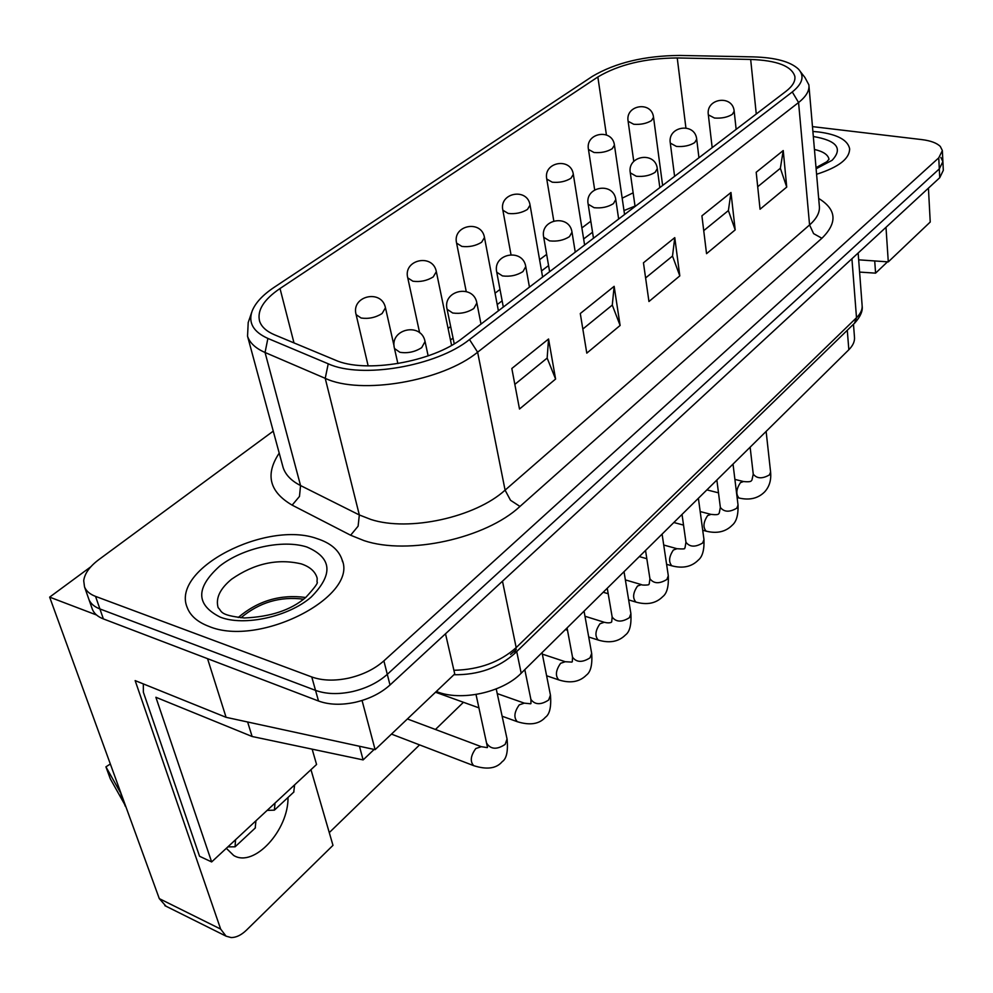 <?xml version="1.0" encoding="UTF-8"?>
<svg xmlns="http://www.w3.org/2000/svg" width="993" height="993" viewBox="0 0 993 993"><rect width="100%" height="100%" fill="white"/><g stroke="black" fill="none" stroke-linecap="round" stroke-linejoin="round"><path stroke-width="1.49" d="M352.465 691.587C338.402 694.579 326.089 694.169 315.538 690.371C326.089 694.169 338.402 694.579 352.465 691.587C366.504 688.286 378.11 682.526 387.295 674.334C378.11 682.526 366.504 688.286 352.465 691.587M92.051 608.399L92.361 609.268C94.05 613.488 97.724 616.703 103.371 618.912L318.517 701.008C329.043 704.844 341.319 705.266 355.333 702.274C369.309 698.985 380.865 693.226 390.001 685.009L939.738 177.71L943.313 170.337L942.928 162.269M940.867 157.465L942.891 161.586L939.304 168.909L942.891 161.586L942.394 151.246M103.371 618.912L99.908 608.945C94.248 606.76 90.574 603.558 88.886 599.362L88.576 598.494L88.886 599.362C90.574 603.558 94.248 606.76 99.908 608.945L315.538 690.371L99.908 608.945L95.539 596.383C89.867 594.224 86.192 591.058 84.517 586.888L83.71 580.669C84.666 573.482 89.705 566.469 98.853 559.605L273.261 431.123M390.001 685.009L387.295 674.334L939.304 168.909L387.295 674.334L383.881 660.866C374.634 669.046 362.954 674.781 348.853 678.095C334.715 681.099 322.353 680.714 311.765 676.965L95.539 596.383M317.152 538.665C330.483 542.96 338.774 549.973 342.051 559.717C358.523 596.346 259.434 647.796 208.902 626.384C197.52 622.065 190.259 615.722 187.143 607.368C170.846 568.753 266.695 520.084 317.152 538.665C330.483 542.96 338.774 549.973 342.051 559.717C358.523 596.346 259.434 647.796 208.902 626.384C197.52 622.065 190.259 615.722 187.143 607.368C170.846 568.753 266.695 520.084 317.152 538.665M818.977 132.019C837.422 134.502 847.625 140.001 849.586 148.54C849.847 158.57 838.849 167.147 816.581 174.272C838.849 167.147 849.847 158.57 849.586 148.54C847.625 140.001 837.422 134.502 818.977 132.019L812.895 131.461L818.977 132.019M812.473 126.62L921.926 139.616C930.726 140.721 936.858 143.017 940.334 146.492L942.369 150.576L938.757 157.837L383.881 660.866M274.229 287.275L592.362 76.374C615.511 62.696 644.643 55.72 679.771 55.447L753.054 56.886C775.136 57.495 790.242 61.541 798.372 69.038C804.764 75.915 802.729 83.561 792.277 91.964L469.49 339.544C436.697 366.194 361.154 379.14 328.236 363.798L267.887 338.427C253.289 331.848 248.039 322.713 252.135 311.057C255.387 302.865 262.748 294.946 274.229 287.275M251.663 312.447L248.2 322.551L247.542 336.23C249.764 342.92 255.598 348.332 265.057 352.49L325.22 378.333C360.645 395.226 442.431 381.238 477.621 352.192L798.571 102.527C806.229 96.458 809.667 90.549 808.861 84.827L804.963 77.541L800.557 71.856M597.848 76.97L280.014 288.516C263.728 299.613 256.926 310.499 259.595 321.161C261.457 326.809 266.447 331.364 274.564 334.815L335.001 359.987C364.89 373.753 432.911 362.097 462.676 338.067L786.022 91.294C792.588 86.18 795.53 81.227 794.847 76.411C791.657 66.059 776.936 60.412 750.671 59.443L677.238 57.954C645.301 58.202 618.838 64.533 597.848 76.97L606.413 134.911M780.361 168.289L786.729 187.081L760.055 209.225L756.194 172.261L783.229 150.551L780.361 168.289L757.709 186.721M728.39 210.578L735.192 229.879L706.544 253.674L701.914 215.841L730.972 192.505L728.39 210.578L703.727 230.649M672.509 256.057L679.808 275.88L648.95 301.512L643.452 262.797L674.768 237.637L672.509 256.057L645.599 277.953M612.284 305.074L620.116 325.468L586.789 353.136L580.284 313.527L614.146 286.332L612.284 305.074L582.829 329.043M783.229 150.551L786.729 187.081M730.972 192.505L735.192 229.879M674.768 237.637L679.808 275.88M614.146 286.332L620.116 325.468M547.155 358.076L555.596 379.053L519.5 409.029L511.829 368.49L548.558 338.998L547.155 358.076L514.833 384.378M548.558 338.998L555.596 379.053M310.97 769.674L332.978 845.353L246.463 930.143C241.262 935.133 236.135 937.603 231.084 937.553L226.056 936.151L220.645 929.076L159.29 898.615L166.017 906.224M329.279 832.606L419.58 744.887M435.455 729.47L463.446 702.287M90.81 566.78L49.65 597.128L159.29 898.615M288.007 797.466C288.628 830.148 254.022 868.093 233.665 855.457L226.317 848.307M858.672 259.831L888.288 261.891L930.23 222.035L928.43 188.136M885.992 227.298L888.288 261.891M207.549 658.669L226.081 717.318L135.147 680.602L220.645 929.076M226.081 717.318L375.106 749.653L454.744 673.949L445.509 633.782M362.06 700.487L375.106 749.653M49.65 597.128L96.544 614.99M436.324 691.463C460.541 701.654 502.483 692.605 521.188 673.217L848.841 349.735C853.099 345.465 854.973 341.145 854.452 336.776L853.471 324.252M510.563 654.449L516.31 649.546M143.327 683.904L143.352 692.171L199.568 856.276L211.646 861.936L235.515 839.768L235.093 846.806L227.856 846.88M255.201 828.05L255.933 820.789L274.999 803.089L274.403 810.139L267.117 810.4M121.307 794.164L105.928 766.832L110.322 778.847L125.726 806.328M105.928 766.832L110.335 764.002M247.629 721.998L252.11 736.496L155.876 697.272L211.646 861.936M293.729 792.141L294.623 784.855L316.568 764.473L312.15 749.156M359.441 746.252L363.128 759.906L374.15 749.442M252.11 736.496L363.128 759.906M120.885 794.115L125.304 806.266M874.721 260.948L875.578 273.149L887.506 261.829M859.59 272.082L875.578 273.149M305.695 597.488C280.436 594.087 257.932 600.753 238.196 617.509M303.573 599.201C280.163 596.185 259.285 602.379 240.939 617.783M487.004 743.571L487.079 743.894C491.212 749.479 497.232 749.641 505.152 744.378L507.051 738.966L496.227 688.919M487.253 747.617L481.32 746.686L475.796 748.536C470.595 755.735 469.9 761.445 473.686 765.653L474.157 765.826M421.702 347.637L425.054 341.53C421.305 321.67 389.07 328.981 394.482 348.506L399.894 352.292C407.738 353.496 415.012 351.944 421.702 347.637M394.407 348.171L397.883 363.599M530.833 699.122L530.895 699.432C534.929 704.881 540.862 705.08 548.67 700.003L550.432 695.088L542.041 652.637M530.672 703.789L524.316 703.143L519.265 704.856C514.225 711.956 513.567 717.567 517.303 721.7L517.75 721.861M473.81 308.5L476.863 303.002C473.574 283.626 442.195 290.192 447.098 309.257L452.671 312.994C460.429 314.061 467.467 312.559 473.81 308.5M447.036 308.935L454.223 343.789M572.477 656.894L572.527 657.18C576.499 662.505 582.332 662.716 590.028 657.838L591.667 653.369L584.058 611.154M571.918 662.095L565.24 661.723L560.598 663.312C555.732 670.312 555.124 675.836 558.774 679.895L559.22 680.031M522.976 271.561L525.769 266.608C522.877 247.704 492.317 253.637 496.761 272.243L502.47 275.917C510.117 276.861 516.956 275.409 522.976 271.561M496.711 271.945L503.314 307.048M612.122 616.727L612.16 617.001C616.07 622.189 621.804 622.412 629.388 617.696L630.903 613.637L624.026 571.695M611.229 622.35C609.553 623.045 607.232 623.021 604.24 622.263L599.983 623.753C595.254 630.642 594.683 636.079 598.27 640.063L598.692 640.2M569.448 236.657L572.005 232.176C569.486 213.718 539.671 219.093 543.717 237.277L549.539 240.865C557.085 241.709 563.726 240.306 569.448 236.657M543.668 236.992L549.625 271.71M649.894 578.485L649.931 578.745C653.766 583.772 659.414 584.021 666.886 579.465L668.301 575.754L662.095 534.11M648.727 584.43C649.943 585.113 641.602 585.423 641.453 584.629L637.531 586.019C632.951 592.809 632.417 598.158 635.917 602.081L636.314 602.205M613.438 203.627L615.772 199.556C613.587 181.52 584.492 186.423 588.154 204.198L594.087 207.698C601.535 208.443 607.989 207.078 613.438 203.627M588.117 203.937L593.479 238.233M682.03 514.436L685.952 542.252C689.738 547.143 695.299 547.391 702.659 542.997L703.975 539.596L698.389 498.287M684.537 548.235C685.443 548.992 682.923 549.154 676.99 548.707L673.378 550.01C668.934 556.688 668.426 561.964 671.839 565.811L672.224 565.923M655.132 172.31L657.279 168.599C655.392 150.973 626.968 155.467 630.294 172.856L636.302 176.257C643.663 176.903 649.931 175.587 655.132 172.31M630.257 172.608L635.086 206.482M716.859 480.053L720.359 507.423C724.083 512.165 729.57 512.413 736.806 508.168L738.035 505.065L733.02 464.079M718.758 513.642C718.547 514.709 715.941 514.945 710.963 514.374L707.624 515.59C703.317 522.169 702.833 527.357 706.16 531.156L706.532 531.255M694.715 142.57L696.701 139.206C695.075 121.953 667.271 126.099 670.3 143.116L676.394 146.405C683.643 146.976 689.75 145.698 694.715 142.57M670.275 142.88L674.595 176.332M750.137 447.198L753.253 474.145C756.927 478.738 762.326 478.986 769.451 474.89L770.593 472.023L766.124 431.409M751.478 480.562C751.18 481.717 748.511 482.039 743.472 481.531L740.393 482.672C736.21 489.152 735.739 494.266 738.978 498.002L739.338 498.101M732.35 114.319L734.175 111.228C732.784 94.36 705.589 98.195 708.344 114.853L714.488 118.03C721.638 118.527 727.596 117.298 732.35 114.319M708.319 114.629L712.18 147.647M382.057 313.577L385.458 307.78C381.697 288.715 350.765 295.914 356.115 314.632L361.117 318.021C368.54 319.088 375.528 317.611 382.057 313.577M356.053 314.347L368.155 365.896M433.233 276.923L436.337 271.672C432.998 253.066 402.873 259.57 407.751 277.879L412.902 281.218C420.25 282.173 427.027 280.734 433.233 276.923M407.701 277.606L419.642 332.816M481.63 242.255L484.472 237.501C481.518 219.316 452.15 225.237 456.606 243.136L461.869 246.413C469.13 247.269 475.721 245.879 481.63 242.255M456.544 242.875L466.214 291.458M527.457 209.424L530.063 205.104C527.457 187.329 498.809 192.729 502.868 210.243L508.255 213.458C515.429 214.203 521.834 212.862 527.457 209.424M502.83 209.995L510.973 254.543M570.938 178.281L573.333 174.358C571.037 156.956 543.047 161.921 546.771 179.063L552.257 182.191C559.344 182.861 565.563 181.558 570.938 178.281M546.721 178.827L553.771 220.818M612.222 148.714L614.431 145.115C612.42 128.097 585.063 132.665 588.464 149.447L594.037 152.5C601.038 153.083 607.095 151.817 612.222 148.714M588.427 149.223L594.67 189.812M651.495 120.587L653.531 117.298C651.78 100.628 625.019 104.861 628.122 121.295L633.77 124.274C640.684 124.77 646.592 123.542 651.495 120.587M311.765 676.965L318.517 701.008M938.757 157.837L939.738 177.71M858.151 252.992L862.098 305.136C862.582 309.357 860.72 313.552 856.5 317.723L516.174 647.597L514.746 653.456M854.514 323.234L856.5 317.723L851.92 258.751M502.483 581.203L516.174 647.597C499.926 662.145 479.172 669.704 453.9 670.287M808.985 86.254L819.299 205.663C820.144 212.018 816.891 218.448 809.568 224.952L813.602 233.628L821.906 238.258C837.695 222.717 836.615 209.449 818.666 198.439M279.219 453.118C265.007 474.455 269.314 491.796 292.141 505.127L350.628 535.227L364.046 540.626C408.235 555.521 485.825 538.38 519.972 506.442L821.906 238.258M519.972 506.442L510.501 500.261L505.089 490.145C475.411 517.303 409.029 531.913 370.923 519.476L359.329 514.957L325.22 378.333L328.236 363.798M350.628 535.227L358.113 526.178L359.329 514.957L300.556 485.552L265.057 352.49L267.887 338.427M292.141 505.127L299.476 496.438L300.556 485.552C291.297 480.823 285.488 474.803 283.117 467.492L282.595 465.593M590.823 221.203L581.886 227.918M546.646 254.394L539.584 259.707M500 289.447L495.048 293.183M450.661 326.523L448.091 328.46M792.277 91.964L798.571 102.527L809.568 224.952L505.089 490.145L477.621 352.192L469.49 339.544M663.808 184.561L662.517 184.76M633.137 192.828L622.177 198.178M293.99 342.908L280.014 288.516M756.269 113.996L750.671 59.443M685.902 127.874L677.238 57.954M847.277 330.272L848.841 349.735M516.72 651.545L521.188 673.217M294.623 784.855L274.999 803.089M255.933 820.789L235.515 839.768M305.41 597.736C290.775 610.136 270.419 616.876 244.34 617.969C218.547 615.201 222.233 611.254 218.15 607.704C215.456 598.307 219.925 588.812 231.568 579.217C254.332 563.428 277.593 558.327 301.326 563.9C309.605 566.68 314.793 571.124 316.879 577.231L317.177 578.323M219.714 566.097C195.547 587.794 195.733 604.811 220.285 617.162C244.266 626.546 288.678 616.703 311.119 597.128C333.536 574.5 332.121 557.805 306.862 547.006C282.695 539.199 242.788 547.9 219.714 566.097M816.109 168.773L832.109 160.295C843.107 148.466 836.838 140.534 813.329 136.513M814.446 149.471C823.259 151.47 828.112 154.747 829.006 159.277L827.008 161.536M507.113 739.288C508.18 751.341 506.542 758.813 502.21 761.668C496.401 768.557 486.893 769.885 473.686 765.653L391.465 734.1M476.019 694.504L487.501 747.444M425.141 341.877L428.144 355.866M480.848 746.513L407.403 718.957M550.494 695.398C551.363 707.016 549.663 714.315 545.38 717.294C539.348 724.133 530.001 725.598 517.303 721.7L502.135 716.226M524.8 669.667L530.895 699.432L530.97 703.491M476.938 303.337L481.009 324.078M523.857 702.982L497.232 693.598M479.023 707.897L435.517 692.22M591.716 653.655C592.436 664.838 590.674 671.976 586.429 675.091C579.552 681.98 570.342 683.581 558.774 679.895L546.609 675.761M567.065 627.936L572.527 657.18L572.316 661.686M525.831 266.918L529.443 287.114M564.806 661.574L542.339 654.126M630.903 613.637C631.511 624.783 629.699 631.883 625.503 634.924C618.713 641.739 609.628 643.452 598.27 640.063L588.725 637.01M607.257 588.253L612.16 617.001L611.688 621.891M572.055 232.474L575.257 252.148M603.818 622.127L584.976 616.243M567.487 630.232L565.402 629.574M668.301 575.754C668.798 586.478 666.948 593.429 662.753 596.632C656.025 603.396 647.076 605.209 635.917 602.081L628.656 599.896M645.537 550.457L649.931 578.745L649.211 583.958M615.821 199.829L618.651 219.019M641.044 584.505L625.379 579.9M608.2 593.74L603.21 592.238M703.975 539.596C704.372 549.899 702.485 556.738 698.29 560.102C691.637 566.804 682.812 568.704 671.839 565.811L666.601 564.334M685.952 542.252L685.021 547.751M657.316 168.86L659.836 187.59M676.593 548.595L663.721 545.02M646.815 558.711L639.331 556.589M738.035 505.065C738.37 514.945 736.446 521.66 732.251 525.198C725.647 531.851 716.958 533.837 706.16 531.156L702.709 530.237M720.359 507.423L719.23 513.17M696.726 139.442L698.948 157.75M710.591 514.275L700.177 511.556M683.532 525.098L673.85 522.504M770.593 472.023C771.375 480.029 769.414 486.62 764.709 491.82C758.18 498.412 749.603 500.484 738.978 498.002L737.116 497.53M753.253 474.145L751.937 480.103M734.199 111.464L736.148 129.351M743.112 481.431L734.894 479.408M718.485 492.826L706.892 489.884M385.532 308.078L394.109 346.147M436.399 271.958L451.579 345.341M484.522 237.774L498.399 310.809M530.113 205.365L542.6 277.059M573.371 174.594L584.604 245.01M614.468 145.35L624.56 214.513M653.568 117.509L662.616 185.468M628.122 121.295L633.77 161.4M862.172 306.167C862.843 311.107 860.385 316.693 854.812 322.948L515.119 653.096C498.784 667.817 478.378 675.029 453.925 674.744M84.517 586.888L92.361 609.268M342.585 561.79L342.051 559.717M849.66 149.571L849.586 148.54M282.633 465.729L247.542 336.23M592.548 232.213L583.648 238.965M548.57 265.59L541.533 270.928M502.148 300.829L497.208 304.578M453.044 338.092L450.487 340.04M635.024 206.072L623.989 210.578M794.946 77.591L794.847 76.411M164.85 905.641L226.056 936.151M274.403 810.139L293.94 791.93M235.093 846.806L255.424 827.839M305.807 597.401C314.756 587.62 318.492 582.494 317.028 582.035L317.189 578.41M826.573 161.896L816.01 167.643"/></g></svg>
